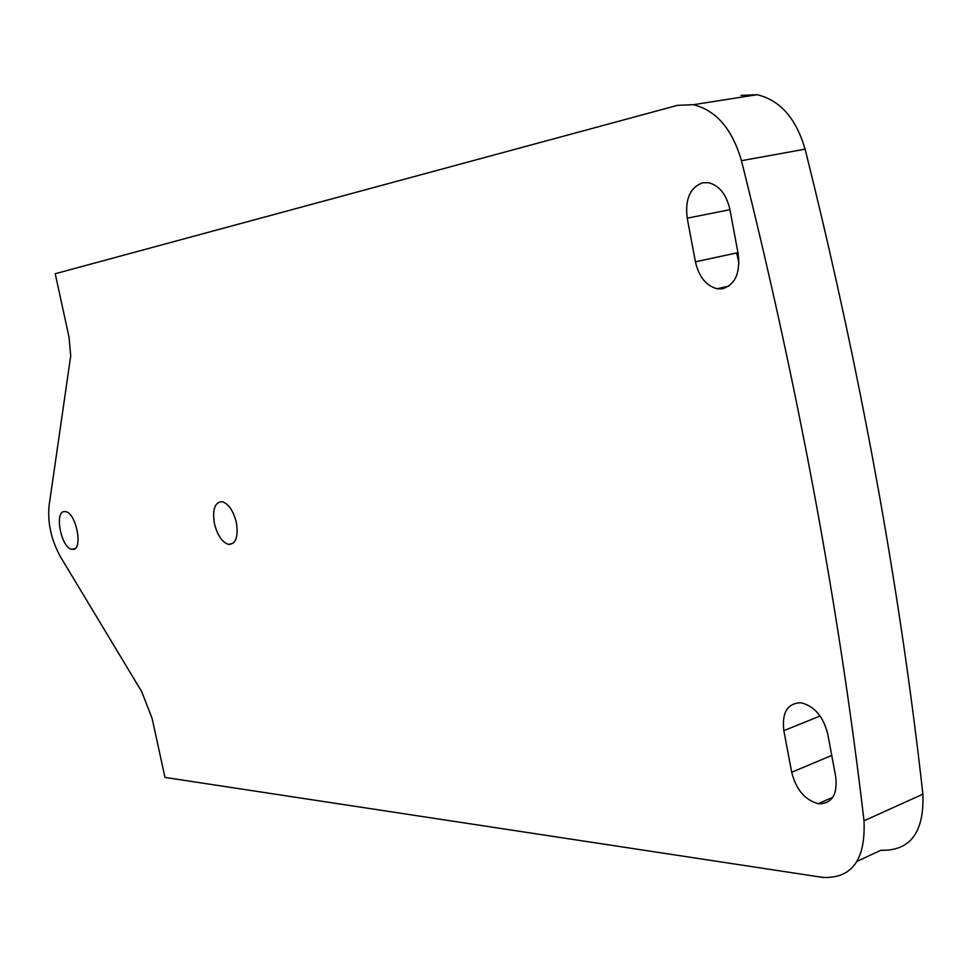 <?xml version="1.0" encoding="UTF-8"?>
<svg xmlns="http://www.w3.org/2000/svg" width="972" height="972" viewBox="0 0 972 972"><rect width="100%" height="100%" fill="white"/><g stroke="black" fill="none" stroke-linecap="round" stroke-linejoin="round"><path stroke-width="1.46" d="M164.973 777.418L822.689 877.4C851.909 878.724 865.675 859.856 864.011 820.793C838.945 606.722 798.109 386.686 741.478 160.696C732.208 129.009 716.17 110.358 693.364 104.709L677.496 105.341L55.222 273.727L69.036 337.211L70.713 355.946L49.135 505.391C47.434 522.839 51.212 539.982 60.483 556.835L141.681 691.59L152.142 718.527L164.973 777.418M783.845 730.652C781.755 713.047 787.138 703.74 800.005 702.756L801.706 702.938C814.718 706.498 823.406 716.862 827.755 734.03L835.701 776.628C837.657 794.525 832.068 803.577 818.959 803.808L818.181 803.698C804.901 799.992 796.068 789.519 791.694 772.278L783.845 730.652L820.101 716.024M695.43 261.82L687.204 218.178C684.908 199.369 689.999 187.584 702.477 182.821L708.588 182.7C719.304 185.53 726.4 194.424 729.887 209.393L738.222 254.093C740.372 273.266 735.087 284.832 722.354 288.805L717.129 288.757C706.17 285.829 698.941 276.85 695.43 261.82L737.955 252.647M64.492 511.576L65.416 511.624C76.168 512.426 83.507 550.091 72.803 549.374L72.013 549.326C61.333 548.475 53.91 511.345 64.492 511.576M236.366 522.572C238.492 536.763 235.929 544.053 228.687 544.442C222.199 542.388 217.436 535.451 214.423 523.604C212.248 509.462 214.812 502.16 222.09 501.686C228.566 503.703 233.329 510.665 236.366 522.572M738.975 263.072L736.606 252.939M741.065 95.402L757.067 94.709C780.018 100.104 796.032 118.256 805.095 149.166C860.184 369.7 899.452 584.707 922.902 794.173C924.263 832.445 910.229 851.144 880.79 850.269L857.158 861.301M831.753 755.426L791.694 772.278M922.902 794.173L864.011 820.793M805.095 149.166L741.478 160.696M687.204 218.178L729.936 209.685M228.687 544.442L233.256 543.19M832.81 797.295L818.181 803.698M693.364 104.709L757.067 94.709M717.129 288.757L728.903 286.084M75.075 548.524L72.013 549.326"/></g></svg>
